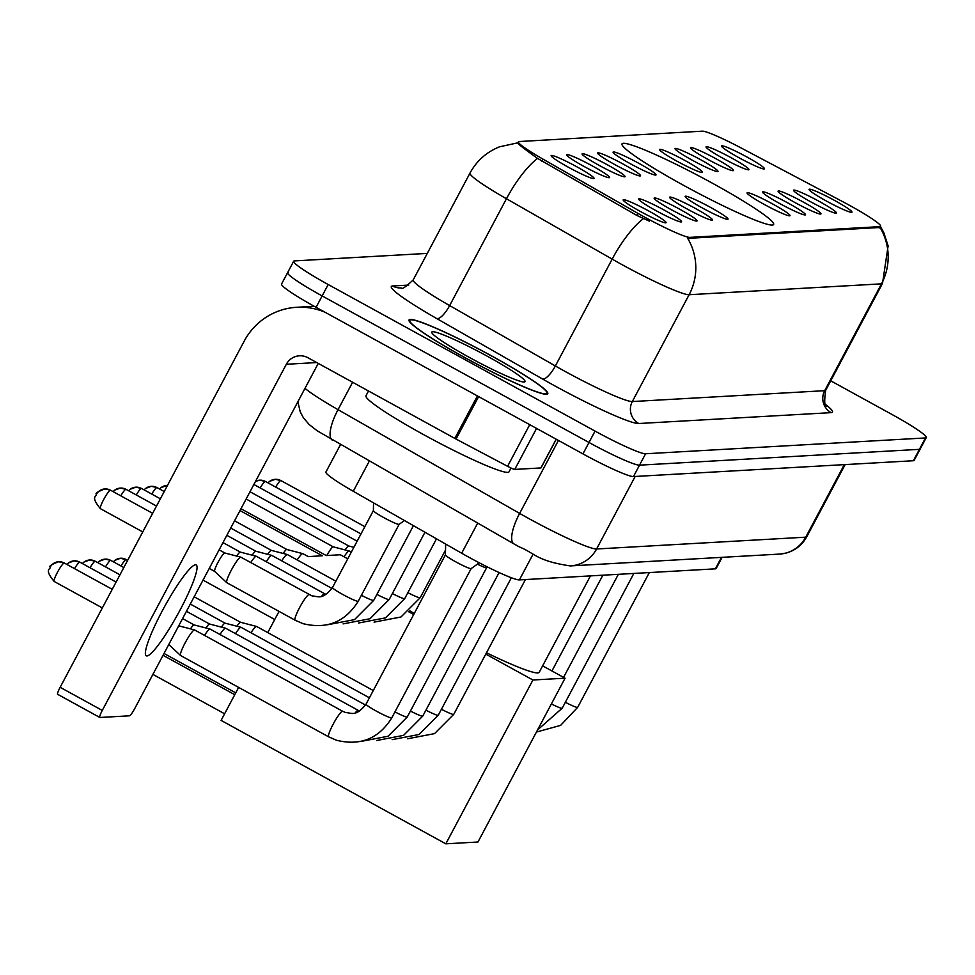 <?xml version="1.0" encoding="UTF-8"?>
<svg xmlns="http://www.w3.org/2000/svg" width="975" height="975" viewBox="0 0 975 975"><rect width="100%" height="100%" fill="white"/><g stroke="black" fill="none" stroke-linecap="round" stroke-linejoin="round"><path stroke-width="1.46" d="M712.64 183.337A85.861 7.788 28 0 0 622.013 143.873A85.861 7.788 28 0 0 683 185.018A85.861 7.788 28 0 0 773.638 224.494A85.861 7.788 28 0 0 712.64 183.337M723.304 158.486A24.302 2.206 -152 0 1 706.022 146.969A24.302 2.206 -152 0 1 731.701 158.023A24.302 2.206 -152 0 1 748.873 169.748A24.302 2.206 -152 0 1 723.304 158.486M707.813 159.364A24.302 2.206 -152 0 1 690.532 147.847A24.302 2.206 -152 0 1 716.211 158.888A24.302 2.206 -152 0 1 733.383 170.625A24.302 2.206 -152 0 1 707.813 159.364M692.323 160.241A24.302 2.206 -152 0 1 675.041 148.724A24.302 2.206 -152 0 1 700.72 159.766A24.302 2.206 -152 0 1 717.892 171.502A24.302 2.206 -152 0 1 692.323 160.241M676.833 161.119A24.302 2.206 -152 0 1 659.551 149.602A24.302 2.206 -152 0 1 685.23 160.643A24.302 2.206 -152 0 1 702.402 172.38A24.302 2.206 -152 0 1 676.833 161.119M630.362 163.739A24.302 2.206 -152 0 1 613.08 152.222A24.302 2.206 -152 0 1 638.759 163.276A24.302 2.206 -152 0 1 655.931 175A24.302 2.206 -152 0 1 630.362 163.739M614.872 164.617A24.302 2.206 -152 0 1 597.59 153.099A24.302 2.206 -152 0 1 623.269 164.141A24.302 2.206 -152 0 1 640.441 175.878A24.302 2.206 -152 0 1 614.872 164.617M599.381 165.494A24.302 2.206 -152 0 1 582.099 153.977A24.302 2.206 -152 0 1 607.778 165.019A24.302 2.206 -152 0 1 624.951 176.755A24.302 2.206 -152 0 1 599.381 165.494M583.891 166.372A24.302 2.206 -152 0 1 566.609 154.842A24.302 2.206 -152 0 1 592.288 165.896A24.302 2.206 -152 0 1 609.46 177.633A24.302 2.206 -152 0 1 583.891 166.372M568.401 167.249A24.302 2.206 -152 0 1 551.119 155.72A24.302 2.206 -152 0 1 576.798 166.774A24.302 2.206 -152 0 1 593.97 178.51A24.302 2.206 -152 0 1 568.401 167.249M738.794 157.621A24.302 2.206 -152 0 1 721.512 146.092A24.302 2.206 -152 0 1 747.191 157.146A24.302 2.206 -152 0 1 764.363 168.882A24.302 2.206 -152 0 1 738.794 157.621M810.834 201.874A24.302 2.206 -152 0 1 793.54 190.344A24.302 2.206 -152 0 1 819.219 201.398A24.302 2.206 -152 0 1 836.392 213.135A24.302 2.206 -152 0 1 810.834 201.874M795.344 202.739A24.302 2.206 -152 0 1 778.05 191.222A24.302 2.206 -152 0 1 803.729 202.276A24.302 2.206 -152 0 1 820.901 214A24.302 2.206 -152 0 1 795.344 202.739M779.854 203.617A24.302 2.206 -152 0 1 762.56 192.099A24.302 2.206 -152 0 1 788.239 203.141A24.302 2.206 -152 0 1 805.411 214.878A24.302 2.206 -152 0 1 779.854 203.617M764.363 204.494A24.302 2.206 -152 0 1 747.069 192.977A24.302 2.206 -152 0 1 772.748 204.019A24.302 2.206 -152 0 1 789.921 215.755A24.302 2.206 -152 0 1 764.363 204.494M702.402 207.992A24.302 2.206 -152 0 1 685.108 196.475A24.302 2.206 -152 0 1 710.787 207.529A24.302 2.206 -152 0 1 727.959 219.253A24.302 2.206 -152 0 1 702.402 207.992M686.912 208.869A24.302 2.206 -152 0 1 669.618 197.352A24.302 2.206 -152 0 1 695.297 208.394A24.302 2.206 -152 0 1 712.469 220.131A24.302 2.206 -152 0 1 686.912 208.869M671.422 209.747A24.302 2.206 -152 0 1 654.128 198.23A24.302 2.206 -152 0 1 679.807 209.272A24.302 2.206 -152 0 1 696.979 221.008A24.302 2.206 -152 0 1 671.422 209.747M655.931 210.624A24.302 2.206 -152 0 1 638.637 199.095A24.302 2.206 -152 0 1 664.316 210.149A24.302 2.206 -152 0 1 681.488 221.886A24.302 2.206 -152 0 1 655.931 210.624M640.441 211.502A24.302 2.206 -152 0 1 623.147 199.973A24.302 2.206 -152 0 1 648.826 211.027A24.302 2.206 -152 0 1 665.998 222.763A24.302 2.206 -152 0 1 640.441 211.502M826.325 200.996A24.302 2.206 -152 0 1 809.031 189.467A24.302 2.206 -152 0 1 834.71 200.521A24.302 2.206 -152 0 1 851.882 212.257A24.302 2.206 -152 0 1 826.325 200.996M842.9 201.764A43.741 3.961 -152 0 1 849.603 205.384A43.741 3.961 -152 0 1 880.669 226.346A43.741 3.961 -152 0 1 879.974 226.639L689.837 237.376A43.741 3.961 -152 0 1 637.894 213.354L543.026 159.157A43.741 3.961 -152 0 1 518.432 141.826A43.741 3.961 -152 0 1 519.127 141.533L702.353 131.174A43.741 3.961 -152 0 1 741.134 147.968L842.9 201.764M722.097 557.334L716.162 568.51A48.604 4.4 -152 0 1 715.382 568.839L519.383 579.906A48.604 4.4 -152 0 1 461.675 553.215L353.255 491.278A48.604 4.4 -152 0 1 325.918 472.022L340.409 444.771M491.961 356.094A78.573 7.117 28 0 0 409.025 319.971A78.573 7.117 28 0 0 464.843 357.63A78.573 7.117 28 0 0 547.779 393.754A78.573 7.117 28 0 0 491.961 356.094M880.523 226.614L883.764 232.574L888.115 245.871L882.521 283.408A64.801 5.874 -152 0 1 881.485 283.847A56.708 55.855 -93.2 0 0 880.059 227.492L687.692 238.363A56.708 55.855 86.8 0 1 689.118 294.718A64.801 5.874 -152 0 1 621.745 264.493A64.801 5.874 -152 0 1 612.166 259.118L506.452 198.742A64.801 5.874 -152 0 1 470.011 173.05L413.205 279.898A64.801 5.874 28 0 0 449.646 305.577L555.36 365.966A64.801 5.874 28 0 0 564.939 371.329A64.801 5.874 28 0 0 632.312 401.554L824.679 390.683A64.801 5.874 28 0 0 825.715 390.256C824.131 401.298 824.46 406.538 826.703 406.014M288.393 272.305A48.604 4.4 28 0 0 287.613 272.634L281.556 284.03A48.604 4.4 28 0 0 316.071 307.32L582.94 453.887L588.997 442.492A48.604 4.4 28 0 0 639.527 465.16L919.413 449.341A48.604 4.4 28 0 0 920.193 449.012A48.604 4.4 28 0 1 919.413 449.341L639.527 465.16A48.604 4.4 28 0 1 588.997 442.492L322.14 295.925L588.997 442.492L595.055 431.096A48.604 4.4 28 0 0 645.584 453.765L925.47 437.946A48.604 4.4 28 0 0 926.25 437.617A48.604 4.4 28 0 0 891.723 414.326L830.724 380.823M287.613 272.634A48.604 4.4 28 0 0 322.14 295.925A48.604 4.4 28 0 1 287.613 272.634L293.67 261.239A48.604 4.4 28 0 0 328.197 284.529L595.055 431.096M649.46 221.203L636.797 215.414L537.505 158.389C523.977 148.7 517.445 143.557 517.883 142.959L518.383 142.935M427.282 253.402L294.45 260.91A48.604 4.4 28 0 0 293.67 261.239M582.94 453.887A48.604 4.4 28 0 0 633.47 476.556L913.356 460.736A48.604 4.4 28 0 0 914.136 460.407L926.25 437.617M464.977 357.618A77.768 7.044 28 0 0 547.06 393.364A77.768 7.044 28 0 0 491.827 356.107A77.768 7.044 28 0 0 409.744 320.348A77.768 7.044 28 0 0 464.977 357.618M368.513 390.999L365.978 395.765A80.998 7.337 28 0 0 423.516 434.582A80.998 7.337 28 0 0 509.023 471.815L511.034 468.024M487.524 356.35A52.821 4.79 28 0 0 431.754 332.56A52.821 4.79 28 0 0 469.292 357.374A52.821 4.79 28 0 0 524.635 381.944A52.821 4.79 28 0 0 487.524 356.35M486.488 652.787A89.103 8.08 28 0 0 539.187 672.323L590.46 575.896M409.853 610.837A89.103 8.08 28 0 0 414.229 613.531M224.603 713.785L152.904 674.395M445.819 843.826L532.923 680.002L565.073 678.186L477.969 842.01L445.819 843.826L221.093 720.403L238.631 687.399M234.756 694.688L163.044 655.31M267.772 632.604L279.045 611.398M308.185 556.603L322.311 555.774L240.008 510.571M240.983 508.743L326.235 555.555L340.348 554.763L347.746 558.821M532.923 680.002L485.782 654.103M413.705 614.518L408.732 611.8M297.192 559.942A14.576 2.145 -61.2 0 1 302.64 553.629A14.576 2.145 -61.2 0 1 302.762 553.642A14.576 2.145 -61.2 0 1 302.847 553.666L308.197 556.579M542.636 665.852L565.073 678.186M164.019 653.469L235.731 692.859M250.965 632.751A14.576 2.145 -61.2 0 1 256.413 626.438A14.576 2.145 -61.2 0 1 256.547 626.45A14.576 2.145 -61.2 0 1 256.62 626.474A14.576 2.145 -61.2 0 1 256.766 626.62M236.937 626.243A10.53 1.548 -61.2 0 1 240.472 622.282A10.53 1.548 -61.2 0 1 240.569 622.294A10.53 1.548 -61.2 0 1 240.618 622.306M235.475 633.628A14.576 2.145 -61.2 0 1 240.923 627.303A14.576 2.145 -61.2 0 1 241.057 627.315A14.576 2.145 -61.2 0 1 241.13 627.352A14.576 2.145 -61.2 0 1 241.276 627.498M221.447 627.12A10.53 1.548 -61.2 0 1 224.981 623.159A10.53 1.548 -61.2 0 1 225.079 623.159A10.53 1.548 -61.2 0 1 225.127 623.183M219.984 634.506A14.576 2.145 -61.2 0 1 225.432 628.18A14.576 2.145 -61.2 0 1 225.566 628.193A14.576 2.145 -61.2 0 1 225.639 628.229A14.576 2.145 -61.2 0 1 225.786 628.375M205.957 627.997A10.53 1.548 -61.2 0 1 209.491 624.037A10.53 1.548 -61.2 0 1 209.588 624.037A10.53 1.548 -61.2 0 1 209.637 624.061L186.444 611.313M487.573 567.036L486.622 567.718A14.576 1.316 -152 0 1 486.622 567.718A14.576 1.316 -152 0 1 477.397 564.159M204.494 635.383A14.576 2.145 -61.2 0 1 209.942 629.058A14.576 2.145 -61.2 0 1 210.076 629.07A14.576 2.145 -61.2 0 1 210.149 629.094A14.576 2.145 -61.2 0 1 210.295 629.253M190.466 628.875A10.53 1.548 -61.2 0 1 194.001 624.902A10.53 1.548 -61.2 0 1 194.098 624.914A10.53 1.548 -61.2 0 1 194.147 624.938L182.581 618.577M328.709 736.868A14.576 2.145 -61.2 0 1 328.66 736.844L336.594 740.281C360.445 746.107 378.848 738.636 391.792 717.844L471.157 568.571A14.576 1.316 -152 0 1 471.132 568.596A14.576 1.316 -152 0 1 455.776 561.844A14.576 1.316 -152 0 1 445.404 554.921A14.576 1.316 -152 0 1 445.429 554.86M180.826 655.578A14.576 2.145 -61.2 0 1 180.619 655.541A14.576 2.145 -61.2 0 1 180.558 655.493A14.576 2.145 -61.2 0 1 185.116 642.903A14.576 2.145 -61.2 0 1 194.452 629.935A14.576 2.145 -61.2 0 1 194.586 629.947A14.576 2.145 -61.2 0 1 194.659 629.972A14.576 2.145 -61.2 0 1 194.805 630.118M345.113 549.937A10.53 1.548 -61.2 0 1 348.66 545.976A10.53 1.548 -61.2 0 1 348.758 545.988A10.53 1.548 -61.2 0 1 348.806 546L250.014 491.741M344.017 556.774A14.576 2.145 -61.2 0 1 349.111 550.997A14.576 2.145 -61.2 0 1 349.233 551.009A14.576 2.145 -61.2 0 1 349.318 551.046A14.576 2.145 -61.2 0 1 349.452 551.192M326.796 555.531A10.53 1.548 -61.2 0 1 333.17 546.853A10.53 1.548 -61.2 0 1 333.267 546.853A10.53 1.548 -61.2 0 1 333.316 546.878M283.152 553.447A10.53 1.548 -61.2 0 1 286.699 549.473A10.53 1.548 -61.2 0 1 286.796 549.486A10.53 1.548 -61.2 0 1 286.845 549.51M281.702 560.82A14.576 2.145 -61.2 0 1 287.15 554.507A14.576 2.145 -61.2 0 1 287.272 554.519A14.576 2.145 -61.2 0 1 287.357 554.543A14.576 2.145 -61.2 0 1 287.491 554.69M267.662 554.324A10.53 1.548 -61.2 0 1 271.208 550.351A10.53 1.548 -61.2 0 1 271.306 550.363A10.53 1.548 -61.2 0 1 271.355 550.375L230.709 528.06M266.212 561.697A14.576 2.145 -61.2 0 1 271.659 555.384A14.576 2.145 -61.2 0 1 271.781 555.384A14.576 2.145 -61.2 0 1 271.867 555.421A14.576 2.145 -61.2 0 1 272.001 555.567M252.172 555.189A10.53 1.548 -61.2 0 1 255.718 551.228A10.53 1.548 -61.2 0 1 255.816 551.228A10.53 1.548 -61.2 0 1 255.864 551.253M250.721 562.575A14.576 2.145 -61.2 0 1 256.169 556.25A14.576 2.145 -61.2 0 1 256.291 556.262A14.576 2.145 -61.2 0 1 256.376 556.298A14.576 2.145 -61.2 0 1 256.51 556.445M236.681 556.067A10.53 1.548 -61.2 0 1 240.228 552.106A10.53 1.548 -61.2 0 1 240.325 552.106A10.53 1.548 -61.2 0 1 240.374 552.13M295.157 620.246A14.576 2.145 -61.2 0 1 295.108 620.222L303.03 623.659C326.893 629.484 345.296 622.013 358.239 601.222L399.128 524.318A14.576 1.316 -152 0 1 399.092 524.343A14.576 1.316 -152 0 1 383.748 517.591A14.576 1.316 -152 0 1 373.376 510.668A14.576 1.316 -152 0 1 373.388 510.607M227.041 582.77A14.576 2.145 -61.2 0 1 226.846 582.733A14.576 2.145 -61.2 0 1 226.773 582.684A14.576 2.145 -61.2 0 1 231.343 570.095A14.576 2.145 -61.2 0 1 240.679 557.127A14.576 2.145 -61.2 0 1 240.801 557.139A14.576 2.145 -61.2 0 1 240.886 557.176A14.576 2.145 -61.2 0 1 241.02 557.322M214.89 571.496A10.53 1.548 -61.2 0 1 214.744 571.472A10.53 1.548 -61.2 0 1 214.695 571.435A10.53 1.548 -61.2 0 1 217.998 562.343A10.53 1.548 -61.2 0 1 224.738 552.971A10.53 1.548 -61.2 0 1 224.835 552.983A10.53 1.548 -61.2 0 1 224.884 553.008L240.801 557.139M146.969 655.956A51.846 7.629 118.8 0 0 179.034 611.959A51.846 7.629 118.8 0 0 196.17 564.939A51.846 7.629 118.8 0 0 195.451 564.793A51.846 7.629 118.8 0 0 163.386 608.79A51.846 7.629 118.8 0 0 146.25 655.809A51.846 7.629 118.8 0 0 146.969 655.956M536.567 428.415L514.763 469.414L540.906 467.939L556.189 439.189M325.163 312.305A64.801 63.826 -93.2 0 0 296.729 307.283A64.801 63.826 -93.2 0 0 244.201 341.128L60.145 687.302L102.278 710.434L286.333 364.272A16.197 15.953 86.8 0 1 307.954 357.74L454.825 438.397L477.409 395.923M99.694 717.381L57.744 694.346A8.105 1.194 -61.2 0 1 57.635 694.322A8.105 1.194 -61.2 0 1 60.145 687.302M102.278 710.434A8.105 1.194 118.8 0 0 99.779 717.466A8.105 1.194 118.8 0 0 99.889 717.478L129.529 715.808A8.105 1.194 118.8 0 0 134.708 708.606L318.264 363.395M514.763 469.414A8.105 0.731 -152 0 1 507.585 466.306L456.056 439.067A8.105 0.731 -152 0 1 454.825 438.397M543.026 159.157L541.929 161.228M637.894 213.354L636.797 215.414M689.837 237.376L689.093 238.777M879.974 226.639L879.231 228.028M721.476 557.371L715.382 568.839M369.232 461.236L353.255 491.278M477.653 523.161L461.675 553.215M533.106 554.117L519.383 579.906M638.783 423.516A16.197 15.953 86.8 0 1 632.312 401.554L689.118 294.718L881.485 283.847L824.679 390.683A16.197 15.953 86.8 0 0 831.151 412.644L638.783 423.516A80.998 7.337 -152 0 1 554.568 385.734A80.998 7.337 -152 0 1 542.587 379.031L436.885 318.642A80.998 7.337 -152 0 1 392.62 285.992L408.72 285.078M517.006 143.008L517.822 142.959A56.708 55.855 -93.2 0 0 517.006 143.008L499.553 146.798C486.562 152.015 476.714 160.765 470.011 173.05M537.505 158.389A56.708 17.916 119.7 0 0 506.452 198.742L449.646 305.577A16.197 5.119 -60.3 0 1 436.885 318.642M643.378 218.644A56.708 17.916 119.7 0 0 612.166 259.118L555.36 365.966A16.197 5.119 -60.3 0 1 542.587 379.031M825.764 404.662A80.998 7.337 -152 0 1 831.151 412.644M645.584 453.765L633.47 476.556M925.47 437.946L913.356 460.736M328.197 284.529L316.071 307.32M413.205 279.898C405.588 287.113 401.554 289.794 401.103 287.918A16.197 15.953 86.8 0 1 392.62 285.992M304.992 388.355A64.801 5.874 28 0 0 338.033 409.658L519.638 513.398A64.801 5.874 28 0 0 529.23 518.773A64.801 5.874 28 0 0 596.59 548.986L805.74 537.176A64.801 5.874 28 0 0 806.776 536.737C802.132 545.098 795.21 550.546 786.008 553.081L779.476 554.092L570.326 565.914A32.407 31.919 86.8 0 0 596.59 548.986L635.164 476.458M844.301 464.636L805.74 537.176A32.407 31.919 86.8 0 1 779.476 554.092M558.443 440.432L519.638 513.398A32.407 10.238 119.7 0 0 513.947 543.904L317.289 430.865L309.197 424.539L303.432 417.848L300.251 411.889L297.85 401.773M332.353 440.164A32.407 10.238 119.7 0 1 338.033 409.658L352.609 382.261M649.338 572.569L577.675 707.338A14.576 1.316 -152 0 1 577.261 707.436A14.576 1.316 -152 0 1 565.342 702.268M633.848 573.446L562.185 708.216A14.576 1.316 -152 0 1 561.771 708.301A14.576 1.316 -152 0 1 551.387 703.938M113.405 561.819A10.53 10.372 86.8 0 1 126.141 559.492A10.53 1.548 -61.2 0 1 126.287 559.516A10.53 1.548 -61.2 0 1 126.397 559.626M525.415 579.564L453.753 714.346A14.576 1.316 -152 0 1 453.338 714.431A14.576 1.316 -152 0 1 441.419 709.276M121.01 566A10.53 1.548 -61.2 0 1 126.141 559.492M97.914 562.697A10.53 10.372 86.8 0 1 110.65 560.369A10.53 1.548 -61.2 0 1 110.797 560.393A10.53 1.548 -61.2 0 1 110.906 560.503M511.363 577.748L438.263 715.211A14.576 1.316 -152 0 1 437.848 715.309A14.576 1.316 -152 0 1 425.929 710.153M105.519 566.877A10.53 1.548 -61.2 0 1 110.65 560.369M82.424 563.574A10.53 10.372 86.8 0 1 95.16 561.234A10.53 1.548 -61.2 0 1 95.306 561.271A10.53 1.548 -61.2 0 1 95.416 561.381M499.09 572.557L422.772 716.089A14.576 1.316 -152 0 1 422.358 716.186A14.576 1.316 -152 0 1 410.438 711.031M90.029 567.755A10.53 1.548 -61.2 0 1 95.16 561.234M66.934 564.452A10.53 10.372 86.8 0 1 79.67 562.112A10.53 1.548 -61.2 0 1 79.816 562.148A10.53 1.548 -61.2 0 1 79.926 562.258M486.647 567.694L407.282 716.966A14.576 1.316 -152 0 1 406.867 717.064A14.576 1.316 -152 0 1 394.948 711.896M355.278 712.81A14.576 2.145 -61.2 0 1 357.983 710.361A14.576 2.145 -61.2 0 1 358.13 710.385A14.576 2.145 -61.2 0 1 358.191 710.409A14.576 2.145 -61.2 0 1 358.239 710.434M74.539 568.62A10.53 1.548 -61.2 0 1 79.67 562.112M50.127 567.231A10.53 10.372 86.8 0 1 64.179 562.989A10.53 1.548 -61.2 0 1 64.326 563.026A10.53 1.548 -61.2 0 1 64.435 563.123M391.792 717.844A14.576 1.316 -152 0 1 391.377 717.929A14.576 1.316 -152 0 1 376.399 711.141A14.576 1.316 -152 0 1 366.039 704.157C355.68 717.125 351.841 712.847 345.625 712.554L342.7 711.275A14.576 2.145 -61.2 0 1 342.749 711.311M180.619 655.541L328.66 736.844A14.576 2.145 -61.2 0 1 333.474 723.608A14.576 2.145 -61.2 0 1 342.493 711.238A14.576 2.145 -61.2 0 1 342.639 711.25A14.576 2.145 -61.2 0 1 342.7 711.275L194.659 629.972M54.344 581.514A10.53 1.548 -61.2 0 1 54.198 581.478A10.53 1.548 -61.2 0 1 57.671 571.923A10.53 1.548 -61.2 0 1 64.179 562.989M268.052 482.893A10.53 10.372 86.8 0 1 280.8 480.553A10.53 1.548 -61.2 0 1 280.946 480.59A10.53 1.548 -61.2 0 1 281.056 480.699M275.669 487.061A10.53 1.548 -61.2 0 1 280.8 480.553M255.523 481.382A10.53 10.372 86.8 0 1 265.31 481.431A10.53 1.548 -61.2 0 1 265.456 481.467A10.53 1.548 -61.2 0 1 265.566 481.565M260.179 487.939A10.53 1.548 -61.2 0 1 265.31 481.431M159.62 489.011A10.53 10.372 86.8 0 1 167.481 485.416L161.155 487.5L159.547 488.975M445.514 550.095L420.201 597.724A14.576 1.316 -152 0 1 419.786 597.809A14.576 1.316 -152 0 1 407.867 592.654M144.129 489.889A10.53 10.372 86.8 0 1 156.877 487.561A10.53 1.548 -61.2 0 1 157.024 487.585A10.53 1.548 -61.2 0 1 157.133 487.695M436.483 538.834L404.71 598.601A14.576 1.316 -152 0 1 404.296 598.687A14.576 1.316 -152 0 1 392.377 593.531M151.747 494.069A10.53 1.548 -61.2 0 1 156.877 487.561M128.639 490.766A10.53 10.372 86.8 0 1 141.387 488.438A10.53 1.548 -61.2 0 1 141.533 488.463A10.53 1.548 -61.2 0 1 141.643 488.572M424.966 532.24L389.22 599.467A14.576 1.316 -152 0 1 388.806 599.564A14.576 1.316 -152 0 1 376.886 594.409M136.256 494.947A10.53 1.548 -61.2 0 1 141.387 488.438M113.149 491.644A10.53 10.372 86.8 0 1 125.897 489.316A10.53 1.548 -61.2 0 1 126.043 489.34A10.53 1.548 -61.2 0 1 126.153 489.45M413.437 525.659L373.73 600.344A14.576 1.316 -152 0 1 373.315 600.442A14.576 1.316 -152 0 1 361.396 595.286M321.726 596.188A14.576 2.145 -61.2 0 1 324.431 593.738A14.576 2.145 -61.2 0 1 324.577 593.763A14.576 2.145 -61.2 0 1 324.626 593.787A14.576 2.145 -61.2 0 1 324.675 593.824M120.766 495.824A10.53 1.548 -61.2 0 1 125.897 489.316M96.354 494.435A10.53 10.372 86.8 0 1 110.407 490.181A10.53 1.548 -61.2 0 1 110.553 490.218A10.53 1.548 -61.2 0 1 110.662 490.327M358.239 601.222A14.576 1.316 -152 0 1 357.825 601.319A14.576 1.316 -152 0 1 342.847 594.518A14.576 1.316 -152 0 1 332.487 587.535L373.376 510.632L373.559 502.881M226.846 582.733L295.108 620.222A14.576 2.145 -61.2 0 1 299.922 606.998A14.576 2.145 -61.2 0 1 308.941 594.616A14.576 2.145 -61.2 0 1 309.087 594.64A14.576 2.145 -61.2 0 1 309.136 594.665A14.576 2.145 -61.2 0 1 309.185 594.689M100.559 508.706A10.53 1.548 -61.2 0 1 100.413 508.67A10.53 1.548 -61.2 0 1 103.898 499.127A10.53 1.548 -61.2 0 1 110.407 490.181M286.333 364.272L316.729 362.554M478.64 396.606L456.056 439.067M507.585 466.306L529.73 424.661M882.521 283.408L825.715 390.256M570.326 565.914C536.104 560.869 534.714 552.996 519.224 546.853L513.947 543.904M806.776 536.737L845.142 464.587M546.585 394.266L547.06 393.364M409.268 321.25L409.744 320.348M274.731 619.503L203.032 580.125M536.445 732.042L560.588 725.4L577.675 707.338M537.554 729.946L562.185 708.216M618.357 574.324L563.574 677.357M602.867 575.189L551.935 670.971M127.676 560.284L120.632 558.236L114.928 560.308L113.332 561.783M194.159 596.798L240.593 622.294L256.547 626.45M407.66 738.757L434.545 733.614L453.753 714.346M373.279 690.544L256.62 626.474M123.813 567.548L110.797 560.393L105.142 559.114L99.438 561.186L97.841 562.66M190.296 604.061L225.103 623.171L241.057 627.315M392.169 739.635L419.055 734.492L438.263 715.211M369.415 697.807L241.13 627.352M119.949 574.799L95.306 561.271L89.651 559.991L83.947 562.051L82.351 563.538M209.588 624.037L225.566 628.193M376.679 740.5L403.565 735.369L422.772 716.089M365.528 705.059L225.639 628.229M116.098 582.063L79.816 562.148L74.161 560.857L68.457 562.928L66.861 564.403M194.098 624.914L210.076 629.07M210.149 629.094L359.47 711.043M361.189 741.378L388.074 736.247L407.282 716.966M112.235 589.327L64.326 563.026L58.671 561.734C51.675 564.415 48.811 566.207 50.066 567.121C51.297 569.424 43.253 568.303 54.198 581.478L102.338 607.925M471.132 568.596L479.286 562.819M178.73 625.816L194.586 629.947M366.039 704.157L445.404 554.885L445.66 544.074M168.785 644.524L180.558 655.493M364.845 526.671L280.946 480.59L275.291 479.298L269.587 481.37L267.979 482.844M360.994 533.934L265.456 481.467L259.801 480.175L255.548 481.333M253.878 484.49L357.13 541.186M348.758 545.988L353.876 547.316M246.151 499.005L333.292 546.865L349.233 551.009M351.305 552.143L349.318 551.046M374.095 622.135L400.981 616.992L420.201 597.724M286.796 549.486L302.762 553.642M234.573 520.796L286.821 549.486M164.227 491.546L157.024 487.585L151.357 486.306L145.665 488.378L144.056 489.852M358.605 623.013L385.491 617.87L404.71 598.601M271.306 550.363L287.272 554.519M335.863 581.185L287.357 554.543M160.363 498.81L141.533 488.463L135.866 487.183L130.175 489.255L128.566 490.73M343.115 623.89L370 618.747L389.22 599.467M226.846 535.324L255.84 551.241L271.781 555.384M331.975 588.437L271.867 555.421M156.5 506.062L126.043 489.34L120.376 488.061L114.684 490.12L113.076 491.607M325.918 594.421L256.376 556.298M327.624 624.756L354.51 619.625L373.73 600.344M222.983 542.587L240.35 552.118L256.291 556.262M152.636 513.325L110.553 490.218L104.886 488.926C97.902 491.607 95.038 493.399 96.293 494.313C97.524 496.616 89.481 495.495 100.413 508.67L142.752 531.923M399.092 524.343L404.467 520.54M332.487 587.535C322.128 600.503 318.289 596.225 312.073 595.932L240.886 557.176M209.235 568.437L214.719 571.447M214.695 571.435L226.773 582.684M219.131 549.839L224.859 552.996M296.729 307.283L314.218 306.296M99.779 717.466L57.635 694.322M541.04 467.878L556.262 439.237"/></g></svg>
